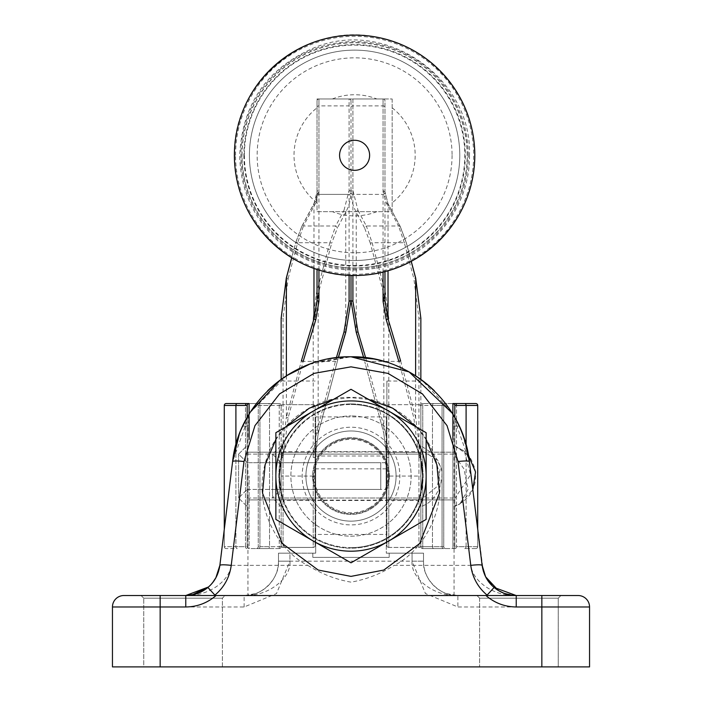 <?xml version="1.0" encoding="UTF-8"?>
<svg xmlns="http://www.w3.org/2000/svg" width="702" height="702" viewBox="0 0 702 702"><rect width="100%" height="100%" fill="white"/><g stroke="black" fill="none" stroke-linecap="round" stroke-linejoin="round"><path stroke-width="0.53" stroke-dasharray="3.51 2.63" d="M222.376 666.9L222.376 598.201L225.044 595.524L141.076 595.524L225.044 595.524L141.076 595.524L225.044 595.524L222.376 598.201L143.752 598.201L222.376 598.201L143.752 598.201L141.076 595.524L143.752 598.201L222.376 598.201L222.376 666.9L143.752 666.9L143.752 598.201L143.752 666.9L222.376 666.9M560.924 595.524L558.248 598.201L479.624 598.201L558.248 598.201L479.624 598.201L479.624 666.9L479.624 598.201L558.248 598.201L558.248 666.9L479.624 666.9L558.248 666.9L479.624 666.9L558.248 666.9L558.248 598.201L560.924 595.524L123.903 595.524A11.451 11.451 0 0 0 112.452 606.976A11.451 11.451 0 0 1 123.903 595.524M479.624 598.201L476.956 595.524L479.624 598.201M208.415 587.004L212.89 582.265L208.415 587.004M215.909 577.658L212.627 582.59M219.866 565.364L232.616 461.521L219.866 565.373C220.621 564.619 224.412 564.619 231.23 565.364L307.809 565.364C283.055 553.79 252.334 512.083 264.935 464.584C276.825 416.883 323.789 395.48 351 397.481C378.211 395.48 425.175 416.883 437.065 464.584C449.666 512.083 418.945 553.79 394.191 565.364L470.77 565.364C472.937 581.326 493.225 596.173 516.233 595.524L485.933 595.524M216.067 595.524L247.946 595.524L247.946 426.114L242.69 426.114L247.946 426.114L249.508 413.408M247.946 595.524L516.233 595.524L509.88 594.936M307.809 565.364C321.244 573.841 335.635 579.44 351 582.151C366.33 579.448 380.73 573.85 394.191 565.364M351 403.922A72.139 72.139 -0 0 0 278.861 476.061A72.139 72.139 -0 0 0 351 548.201A72.139 72.139 0 0 1 278.861 476.061A72.139 72.139 0 0 1 351 403.922A72.139 72.139 0 0 1 423.139 476.061A72.139 72.139 0 0 1 351 548.201A72.139 72.139 -0 0 0 423.139 476.061A72.139 72.139 -0 0 0 351 403.922M368.585 399.456L351 397.683L333.415 399.456M284.907 427.465L275.868 439.575M315.698 500.105L315.698 452.018L315.698 500.105L386.302 500.105L386.302 452.018L386.302 500.105M315.698 452.018L386.302 452.018M160.161 666.9L112.452 666.9L112.452 606.976L160.161 606.976L160.161 666.9L541.839 666.9L541.839 606.976L457.871 606.976L425.447 593.541L412.065 561.179L412.065 553.158L423.517 553.158L423.517 561.179C422.314 578.351 440.128 596.665 457.871 595.524C434.213 596.665 410.459 578.351 412.065 561.179L289.935 561.179L276.491 593.594L244.129 606.976L160.161 606.976L160.161 595.524M589.548 666.9L541.839 666.9M244.129 606.976L244.129 595.524A34.354 34.354 0 0 0 278.483 561.179L289.935 561.179L278.483 561.179L278.483 553.158L289.935 553.158L289.935 561.179C291.541 578.351 267.787 596.665 244.129 595.524C261.881 596.665 279.686 578.351 278.483 561.179L278.483 553.158L315.698 553.158L315.698 416.9L315.698 553.158L312.829 553.158L312.829 557.362L389.171 557.362L389.171 553.158L386.302 553.158L386.302 534.459L315.698 534.459M386.302 534.459L386.302 416.9L386.302 553.158L412.065 553.158L389.171 553.158L389.171 557.362L312.829 557.362L312.829 553.158L289.935 553.158L289.935 561.179M578.097 595.524A11.451 11.451 0 0 1 589.548 606.976L541.839 606.976L541.839 595.524M452.492 413.417L469.384 461.53L483.204 570.621M485.828 577.167L494.12 587.46M465.312 442.014L459.31 426.114L454.054 426.114L459.187 426.114M516.189 595.524L503.869 593.225L498.297 590.47M493.734 587.135L487.776 580.422M485.959 577.404L483.485 571.56M198.166 593.216L185.767 595.524C208.784 596.173 229.063 581.326 231.23 565.364L243.98 461.521C237.179 460.784 233.397 460.784 232.625 461.53L250.114 412.592L286.627 375.667M211.776 583.625L208.775 586.688M208.591 586.854L203.677 590.487M185.916 595.524L192.094 594.936M426.132 439.575L417.093 427.465M423.517 561.179A34.354 34.354 0 0 0 457.871 595.524A34.354 34.354 0 0 1 423.517 561.179L423.517 553.158L412.065 553.158L412.065 561.179L423.517 561.179L412.065 561.179M459.31 426.114L458.02 423.394M309.468 364.259L351 356.783M462.802 434.582L469.375 461.53C468.62 460.784 464.829 460.784 458.02 461.521L470.77 565.364C477.588 564.619 481.379 564.619 482.134 565.364M458.02 461.521L447.034 425.64L422.446 393.91L387.96 373.376L351 366.839L314.04 373.376L279.554 393.91L254.966 425.64L243.98 461.521M370.323 243.19L364.54 227.808L366.33 225.983L372.113 242.716L370.323 243.19L383.827 293.962L386.881 318.19L388.785 318.19L385.609 293.489L383.827 293.962L383.827 433.274L364.777 361.855L383.827 433.274L386.881 457.502L388.785 457.502L385.609 432.801L383.766 433.292L386.881 457.502L386.881 545.524A1.904 1.904 0 0 0 388.785 547.437A1.904 1.904 0 0 1 386.881 545.524L386.881 406.598A1.904 1.904 0 0 1 388.785 404.685A1.904 1.904 0 0 0 386.881 406.598L386.881 381.019L418.936 381.019L418.936 318.19L413.838 278.483L415.619 278.01M386.881 499.727L420.849 499.727L420.849 452.395L420.849 499.727L420.849 452.395L420.849 499.727L386.881 499.727L386.881 452.395L420.849 452.395L386.881 452.395L386.881 499.727M400.623 360.889L415.619 417.321L413.838 417.795L418.936 457.502L420.849 457.502L415.619 417.321L415.619 375.824M349.096 275.403L349.096 194.384A1.904 1.904 0 0 0 351 192.471A1.904 1.904 0 0 1 349.096 194.384L318.936 194.384L349.096 194.384A1.904 1.904 0 0 0 351 192.471A1.904 1.904 0 0 0 352.904 194.384L352.904 98.964A1.904 1.904 0 0 0 351 100.869L351 192.471A1.904 1.904 0 0 0 352.904 194.384L383.064 194.384L352.904 194.384A1.904 1.904 0 0 1 351 192.471L351 100.869A1.904 1.904 0 0 1 352.904 98.964L383.064 98.964A1.904 1.904 0 0 1 384.968 100.869L384.968 300.605M365.619 357.687L385.609 432.801M418.936 457.502L418.936 547.437A1.904 1.904 0 0 0 420.849 545.524A1.904 1.904 0 0 1 418.936 547.437L388.785 547.437L388.785 457.502M418.936 318.19L420.849 318.19L420.849 545.524L420.849 379.396M386.881 381.019L386.881 457.502M411.197 261.372L406.116 242.243L400.324 226.86L388.022 203.712L388.022 270.788M384.968 192.471A1.904 1.904 0 0 1 383.064 194.384A1.904 1.904 0 0 0 384.968 192.471L384.968 100.869A1.904 1.904 0 0 0 383.064 98.964L383.064 194.384A1.904 1.904 0 0 0 384.968 192.471L384.968 271.63M420.849 545.524A1.904 1.904 0 0 1 418.936 547.437L388.785 547.437A1.904 1.904 0 0 1 386.881 545.524M400.228 226.439L406.168 242.225L404.326 242.716L398.543 225.983L400.228 226.439L388.022 203.712L384.968 191.839L387.916 203.29M418.936 547.437L418.936 404.685A1.904 1.904 0 0 1 420.849 406.598A1.904 1.904 0 0 0 418.936 404.685L388.785 404.685L388.785 476.061L386.881 476.061M420.849 381.019L418.936 381.019L418.936 404.685L388.785 404.685L388.785 318.19M364.54 227.808L356.23 212.171A81.678 57.757 0 0 1 351 191.839A1.904 1.351 180 0 1 352.904 190.496L352.904 98.964L383.064 98.964A1.904 1.904 0 0 1 384.968 100.869M316.391 432.801L313.215 457.502L315.119 457.502L318.234 433.292L316.391 432.801L336.381 357.687M313.215 457.502L313.215 404.685A1.904 1.904 0 0 1 315.119 406.598A1.904 1.904 0 0 0 313.215 404.685A1.904 1.904 0 0 1 315.119 406.598L315.119 545.524A1.904 1.904 0 0 1 313.215 547.437A1.904 1.904 0 0 0 315.119 545.524L315.119 457.502L318.234 433.292L337.223 361.855L318.173 433.274L318.173 293.962L315.119 318.19L313.215 318.19L316.391 293.489L318.173 293.962L331.677 243.19L329.887 242.716L335.67 225.983L337.46 227.808L331.677 243.19M281.151 499.727L315.119 499.727L315.119 452.395L315.119 499.727L315.119 452.395L315.119 499.727L281.151 499.727L281.151 452.395L315.119 452.395L281.151 452.395L281.151 499.727M288.162 417.795L286.381 417.321L281.151 457.502L283.064 457.502L288.162 417.795L303.167 361.363L335.38 361.363L337.223 361.855L338.408 357.45M281.151 457.502L281.151 545.524A1.904 1.904 0 0 0 283.064 547.437A1.904 1.904 0 0 1 281.151 545.524L281.151 457.502M315.119 476.061L313.215 476.061L313.215 547.437L283.064 547.437L283.064 457.502M315.119 457.502L315.119 406.598M313.978 268.454L313.978 203.712L301.676 226.86L295.884 242.243L291.751 257.792M315.119 545.524A1.904 1.904 0 0 1 313.215 547.437L283.064 547.437A1.904 1.904 0 0 1 281.151 545.524M317.032 192.471A1.904 1.904 0 0 0 318.936 194.384A1.904 1.904 0 0 1 317.032 192.471L317.032 100.869L317.032 192.471A1.904 1.904 0 0 0 318.936 194.384L318.936 270.121M286.381 278.01L288.162 278.483L283.064 318.19L281.151 318.19M316.391 293.489L329.887 242.716L297.674 242.716L303.457 225.983L301.772 226.439L314.084 203.29A1.904 1.264 28 0 0 313.978 203.712A47.71 33.74 0 0 0 317.032 191.839A1.904 1.351 180 0 1 318.936 190.496L315.768 202.843A1.904 1.264 28 0 0 314.084 203.29L317.032 191.839M288.162 278.483L297.674 242.716L295.832 242.225L291.699 257.757M281.151 406.598A1.904 1.904 0 0 1 283.064 404.685L313.215 404.685L283.064 404.685A1.904 1.904 0 0 0 281.151 406.598A1.904 1.904 0 0 1 283.064 404.685L283.064 547.437M318.936 194.384L318.936 98.964A1.904 1.904 0 0 0 317.032 100.869A1.904 1.904 0 0 1 318.936 98.964L349.096 98.964A1.904 1.904 0 0 1 351 100.869A1.904 1.904 0 0 0 349.096 98.964L349.096 194.384M345.726 332.257L345.77 212.171A1.904 1.264 28 0 0 343.989 210.346L349.096 190.496L349.096 105.897L318.936 105.897L318.936 98.964A1.904 1.904 0 0 0 317.032 100.869A1.904 1.904 0 0 1 318.936 98.964L349.096 98.964A1.904 1.904 0 0 1 351 100.869A1.904 1.904 0 0 1 352.904 98.964M420.849 499.912L454.817 499.912L454.817 452.202L454.817 499.912L454.817 452.202L454.817 499.912L420.849 499.912L420.849 452.202L454.817 452.202L420.849 452.202L420.849 506.414C438.03 502.044 445.393 476.798 440.496 466.812L436.855 459.731L420.849 450.026L420.849 445.709L433.029 453.834L438.083 460.898L440.496 466.812L437.399 486.284L420.849 499.903L420.849 450.026L420.849 499.903M452.904 439.47L452.904 476.061L452.904 403.545L422.753 403.545A1.904 1.904 0 0 0 420.849 405.449A1.904 1.904 0 0 1 422.753 403.545A1.904 1.904 0 0 0 420.849 405.449L420.849 546.674A1.904 1.904 0 0 0 422.753 548.578A1.904 1.904 0 0 1 420.849 546.674A1.904 1.904 0 0 0 422.753 548.578L433.818 548.578L422.753 548.578A1.904 1.904 0 0 1 420.849 546.674L420.849 405.449L420.849 546.674A1.904 1.904 0 0 0 422.753 548.578L452.904 548.578A1.904 1.904 0 0 0 454.817 546.674L454.817 405.449L454.817 546.674A1.904 1.904 0 0 1 452.904 548.578A1.904 1.904 0 0 0 454.817 546.674L456.493 546.674L454.817 546.674A1.904 1.904 0 0 1 452.904 548.578L455.142 548.578A1.904 1.351 90 0 0 456.493 546.674L456.493 405.449L456.493 546.674L477.72 546.674L477.72 405.449L466.093 405.449L466.093 546.674L477.72 546.674A1.904 1.904 0 0 1 475.807 548.578L464.742 548.578L475.807 548.578A1.904 1.904 0 0 0 477.72 546.674L477.72 529.378M466.093 444.752L466.093 546.674A1.904 1.351 -90 0 1 464.742 548.578A1.904 1.351 90 0 0 466.093 546.674L456.493 546.674A1.904 1.351 -90 0 1 455.142 548.578L452.904 548.578L452.904 476.061L452.904 548.578L422.753 548.578L422.753 403.545A1.904 1.904 0 0 0 420.849 405.449L432.476 405.449L420.849 405.449A1.904 1.904 0 0 1 422.753 403.545A1.904 1.904 0 0 0 420.849 405.449A1.904 1.904 0 0 1 422.753 403.545L452.904 403.545A1.904 1.904 0 0 1 454.817 405.449L454.817 417.339M445.656 548.578A1.904 1.904 0 0 1 443.752 546.674L443.752 405.449A1.904 1.904 0 0 1 445.656 403.545A1.904 1.904 0 0 0 443.752 405.449L443.752 546.674A1.904 1.904 0 0 0 445.656 548.578A1.904 1.904 0 0 1 443.752 546.674L442.067 546.674A1.904 1.351 90 0 0 443.418 548.578L433.818 548.578L443.418 548.578A1.904 1.351 90 0 1 442.067 546.674L442.067 405.449L432.476 405.449L432.476 546.674L432.476 405.449A1.904 1.351 -90 0 1 433.818 403.545A1.904 1.351 -90 0 0 432.476 405.449L442.067 405.449A1.904 1.351 90 0 1 443.418 403.545L433.818 403.545L443.418 403.545A1.904 1.351 90 0 0 442.067 405.449L442.067 546.674L420.849 546.674L420.849 476.061L388.785 476.061L388.785 547.437M454.817 405.449A1.904 1.904 0 0 0 452.904 403.545A1.904 1.904 0 0 1 454.817 405.449L466.093 405.449A1.904 1.351 90 0 0 464.742 403.545L475.807 403.545A1.904 1.904 0 0 1 477.72 405.449A1.904 1.904 0 0 0 475.807 403.545M420.849 405.449L420.849 476.061M281.151 476.061L281.151 546.674A1.904 1.904 0 0 1 279.247 548.578L249.096 548.578A1.904 1.904 0 0 1 247.183 546.674L247.183 405.449A1.904 1.904 0 0 1 249.096 403.545L279.247 403.545A1.904 1.904 0 0 1 281.151 405.449A1.904 1.904 0 0 0 279.247 403.545L268.182 403.545L279.247 403.545A1.904 1.904 0 0 1 281.151 405.449A1.904 1.904 0 0 0 279.247 403.545A1.904 1.904 0 0 1 281.151 405.449L281.151 476.061L313.215 476.061L313.215 547.437M247.183 417.339L247.183 546.674A1.904 1.904 0 0 0 249.096 548.578A1.904 1.904 0 0 1 247.183 546.674A1.904 1.904 0 0 0 249.096 548.578L279.247 548.578A1.904 1.904 0 0 0 281.151 546.674A1.904 1.904 0 0 1 279.247 548.578A1.904 1.904 0 0 0 281.151 546.674L281.151 405.449L269.524 405.449L269.524 546.674L281.151 546.674A1.904 1.904 0 0 1 279.247 548.578L279.247 403.545L279.247 548.578M281.151 546.674L269.524 546.674A1.904 1.351 -90 0 1 268.182 548.578A1.904 1.351 -90 0 0 269.524 546.674L259.933 546.674A1.904 1.351 90 0 1 258.582 548.578L268.182 548.578L258.582 548.578A1.904 1.351 -90 0 0 259.933 546.674L259.933 405.449L269.524 405.449A1.904 1.351 90 0 0 268.182 403.545L258.582 403.545L268.182 403.545A1.904 1.351 90 0 1 269.524 405.449L281.151 405.449A1.904 1.904 0 0 0 279.247 403.545L249.096 403.545A1.904 1.904 0 0 0 247.183 405.449L247.183 546.674L247.183 405.449A1.904 1.904 0 0 1 249.096 403.545L249.096 439.452M226.193 548.578A1.904 1.904 0 0 1 224.28 546.674A1.904 1.904 0 0 0 226.193 548.578A1.904 1.904 0 0 1 224.28 546.674L235.907 546.674L235.907 405.449L224.28 405.449A1.904 1.904 0 0 1 226.193 403.545L237.258 403.545A1.904 1.351 -90 0 0 235.907 405.449L245.507 405.449L245.507 546.674L235.907 546.674A1.904 1.351 90 0 0 237.258 548.578L226.193 548.578L237.258 548.578A1.904 1.351 -90 0 1 235.907 546.674L235.907 444.752M256.344 403.545L258.582 403.545L256.344 403.545A1.904 1.904 0 0 1 258.248 405.449A1.904 1.904 0 0 0 256.344 403.545A1.904 1.904 0 0 1 258.248 405.449L258.248 546.674L258.248 405.449L259.933 405.449L258.248 405.449M237.258 403.545L249.096 403.545A1.904 1.904 0 0 0 247.183 405.449A1.904 1.904 0 0 1 249.096 403.545A1.904 1.904 0 0 0 247.183 405.449L245.507 405.449L245.507 546.674L247.183 546.674A1.904 1.904 0 0 0 249.096 548.578A1.904 1.904 0 0 1 247.183 546.674A1.904 1.904 0 0 0 249.096 548.578L249.096 476.061L249.096 548.578A1.904 1.904 0 0 1 247.183 546.674L224.28 546.674L224.28 529.378L224.28 546.674M256.344 548.578A1.904 1.904 0 0 0 258.248 546.674L259.933 546.674L258.248 546.674A1.904 1.904 0 0 1 256.344 548.578A1.904 1.904 0 0 0 258.248 546.674M418.269 500.491L420.454 493.322L422.569 476.035L420.445 458.766L418.269 451.632L420.454 458.801L422.569 476.088L420.445 493.357L418.269 500.491L283.731 500.491L281.546 493.322L279.431 476.035L281.555 458.766L283.731 451.632L418.269 451.632M351 547.621A71.569 71.569 0 0 0 422.569 476.061A71.569 71.569 0 0 0 351 404.492A71.569 71.569 0 0 1 422.569 476.061A71.569 71.569 0 0 1 351 547.621A71.569 71.569 0 0 1 279.431 476.061A71.569 71.569 0 0 1 351 404.492A71.569 71.569 0 0 0 279.431 476.061A71.569 71.569 0 0 0 351 547.621M351 536.179A60.118 60.118 0 0 0 411.118 476.061A60.118 60.118 0 0 0 351 415.944A60.118 60.118 0 0 1 411.118 476.061A60.118 60.118 0 0 1 351 536.179A60.118 60.118 0 0 1 290.882 476.061A60.118 60.118 0 0 1 351 415.944A60.118 60.118 0 0 0 290.882 476.061A60.118 60.118 0 0 0 351 536.179M389.356 476.061A38.356 38.356 0 0 1 351 514.417A38.356 38.356 0 0 1 312.644 476.061A38.356 38.356 0 0 1 351 437.706A38.356 38.356 0 0 1 389.356 476.061A38.356 38.356 0 0 1 351 514.417A38.356 38.356 0 0 1 312.644 476.061A38.356 38.356 0 0 1 351 437.706A38.356 38.356 0 0 1 389.356 476.061M283.731 451.632L281.546 458.801L279.431 476.088L281.555 493.357L283.731 500.491M247.183 476.061L247.183 454.115L247.183 498.008L247.183 454.115L247.183 498.008L247.183 476.061L247.183 489.417L238.592 498.008L247.183 506.598L247.183 445.524L247.183 506.598L247.183 445.524L238.592 454.115L247.183 462.706L247.183 489.417L238.592 498.008L247.183 506.598L247.183 445.524L238.592 454.115L247.183 462.706L380.774 462.706L380.774 489.417L380.774 462.706L380.774 489.417L380.774 462.706L247.183 462.706L247.183 476.061L249.096 476.061M454.817 476.061L454.817 454.115L454.817 476.061M454.817 498.42L454.817 445.709L454.817 505.817L459.924 503.957L454.817 506.414C470.647 499.096 477.404 486.723 475.096 469.305C471.612 459.02 468.041 453.036 464.382 451.342L460.319 448.727L454.817 447.042L454.817 445.709L464.382 451.342L470.586 474.771L454.817 498.42L454.817 447.042L454.817 498.42M281.151 498.008L281.151 454.115L281.151 498.008L420.849 498.008L420.849 454.115L420.849 498.008M281.151 454.115L420.849 454.115M281.151 445.524L281.151 506.598L281.151 445.524L272.569 454.115L281.151 462.706L281.151 489.417L386.118 489.417L386.118 462.706L386.118 489.417M281.151 506.598L272.569 498.008L272.569 454.115L272.569 498.008L281.151 489.417L281.151 462.706L386.118 462.706M474.815 155.317A120.217 120.217 0 0 0 354.598 35.1A120.217 120.217 0 0 0 234.38 155.317A120.217 120.217 0 0 1 354.598 35.1A120.217 120.217 0 0 1 474.815 155.317A120.217 120.217 0 0 0 354.598 35.1A120.217 120.217 0 0 0 234.38 155.317A120.217 120.217 0 0 0 354.598 275.526A120.217 120.217 0 0 0 474.815 155.317A120.217 120.217 0 0 1 354.598 275.526A120.217 120.217 0 0 1 234.38 155.317A120.217 120.217 0 0 0 354.598 275.526A120.217 120.217 0 0 0 474.815 155.317A120.217 120.217 0 0 1 354.598 275.526A120.217 120.217 0 0 1 234.38 155.317A120.217 120.217 0 0 0 354.598 275.526A120.217 120.217 0 0 0 474.815 155.317A120.217 120.217 0 0 1 354.598 275.526A120.217 120.217 0 0 1 234.38 155.317M459.784 155.317A105.186 105.186 0 0 1 354.598 260.503A105.186 105.186 0 0 1 249.412 155.317A105.186 105.186 0 0 0 354.598 260.503A105.186 105.186 0 0 0 459.784 155.317A105.186 105.186 0 0 1 354.598 260.503A105.186 105.186 0 0 1 249.412 155.317A105.186 105.186 0 0 1 354.598 50.123A105.186 105.186 0 0 1 459.784 155.317A105.186 105.186 0 0 1 354.598 260.503A105.186 105.186 0 0 1 249.412 155.317A105.186 105.186 0 0 0 354.598 260.503A105.186 105.186 0 0 0 459.784 155.317A105.186 105.186 0 0 1 354.598 260.503A105.186 105.186 0 0 1 249.412 155.317A105.186 105.186 0 0 1 354.598 50.123A105.186 105.186 0 0 1 459.784 155.317A105.186 105.186 0 0 0 354.598 50.123A105.186 105.186 0 0 0 249.412 155.317A105.186 105.186 0 0 0 354.598 260.503A105.186 105.186 0 0 0 459.784 155.317A105.186 105.186 0 0 0 354.598 50.123A105.186 105.186 0 0 0 249.412 155.317A105.186 105.186 0 0 0 354.598 260.503A105.186 105.186 0 0 0 459.784 155.317A105.186 105.186 0 0 0 354.598 50.123A105.186 105.186 0 0 0 249.412 155.317A105.186 105.186 0 0 1 354.598 50.123A105.186 105.186 0 0 1 459.784 155.317A105.186 105.186 0 0 0 354.598 50.123A105.186 105.186 0 0 0 249.412 155.317A105.186 105.186 0 0 1 354.598 50.123A105.186 105.186 0 0 1 459.784 155.317A105.186 105.186 0 0 0 354.598 50.123A105.186 105.186 0 0 0 249.412 155.317A105.186 105.186 0 0 1 354.598 50.123A105.186 105.186 0 0 1 459.784 155.317A105.186 105.186 0 0 0 354.598 50.123A105.186 105.186 0 0 0 249.412 155.317A105.186 105.186 0 0 1 354.598 50.123A105.186 105.186 0 0 1 459.784 155.317A105.186 105.186 0 0 0 354.598 50.123A105.186 105.186 0 0 0 249.412 155.317A105.186 105.186 0 0 1 354.598 50.123A105.186 105.186 0 0 1 459.784 155.317M392.164 98.964L392.164 211.662L317.032 211.662L317.032 98.964L392.164 98.964L392.164 211.662L317.032 211.662L317.032 98.964L392.164 98.964M373.543 515.101A45.077 45.077 0 0 1 311.96 498.604A45.077 45.077 0 0 1 328.457 437.021A45.077 45.077 0 0 0 311.96 498.604A45.077 45.077 0 0 0 373.543 515.101A45.077 45.077 0 0 0 390.04 453.518A45.077 45.077 0 0 0 328.457 437.021A45.077 45.077 0 0 1 390.04 453.518A45.077 45.077 0 0 1 373.543 515.101A45.077 45.077 0 0 0 390.04 453.518A45.077 45.077 0 0 0 328.457 437.021A45.077 45.077 0 0 0 311.96 498.604A45.077 45.077 0 0 0 373.543 515.101A45.077 45.077 0 0 0 390.04 453.518A45.077 45.077 0 0 0 328.457 437.021A45.077 45.077 0 0 0 311.96 498.604A45.077 45.077 0 0 0 373.543 515.101A45.077 45.077 0 0 0 390.04 453.518A45.077 45.077 0 0 0 328.457 437.021A45.077 45.077 0 0 0 311.96 498.604A45.077 45.077 0 0 0 373.543 515.101A45.077 45.077 0 0 0 390.04 453.518A45.077 45.077 0 0 0 328.457 437.021M308.678 413.741L313.434 410.995A75.132 75.132 0 0 1 416.067 438.496A75.132 75.132 0 0 1 388.566 541.128A75.132 75.132 0 0 0 388.566 410.995A75.132 75.132 0 0 0 313.434 410.995L351 389.303L426.132 432.686L426.132 519.436L388.566 541.128A75.132 75.132 0 0 1 285.933 513.627A75.132 75.132 0 0 1 313.434 410.995A75.132 75.132 0 0 0 313.434 541.128A75.132 75.132 0 0 0 388.566 541.128L351 562.82L275.868 519.436L275.868 432.686L313.434 410.995A75.132 75.132 0 0 0 313.434 541.128A75.132 75.132 0 0 0 426.132 476.061A75.132 75.132 0 0 0 313.434 410.995A75.132 75.132 0 0 1 426.132 476.061L426.132 519.436L426.132 476.061A75.132 75.132 0 0 1 313.434 541.128A75.132 75.132 0 0 1 313.434 410.995L332.502 399.982M369.375 507.888A36.75 36.75 0 0 0 382.827 457.686A36.75 36.75 0 0 0 332.625 444.234A36.75 36.75 0 0 0 319.173 494.436A36.75 36.75 0 0 0 369.375 507.888M332.213 443.524A37.566 37.566 0 0 0 318.462 494.849A37.566 37.566 0 0 0 369.787 508.599A37.566 37.566 0 0 1 318.462 494.849A37.566 37.566 0 0 1 332.213 443.524A37.566 37.566 0 0 1 383.538 457.274A37.566 37.566 0 0 1 369.787 508.599A37.566 37.566 0 0 0 383.538 457.274A37.566 37.566 0 0 0 332.213 443.524M351 389.303L426.132 432.686L426.132 476.061L426.132 432.686L351 389.303L280.475 430.019M383.81 543.874L360.266 557.467M364.943 554.764L374.341 549.341M407.634 530.124L426.132 519.436M351 562.82L275.868 519.436L275.868 432.686L275.868 519.436L351 562.82M285.126 427.334L299.21 419.208M278.483 561.179A34.354 34.354 0 0 1 244.129 595.524L255.221 593.69M446.674 593.655L457.871 595.524L457.871 606.976M386.302 455.975L315.698 455.975M386.302 468.848L315.698 468.848M363.592 357.45L364.777 361.855L366.619 361.363L398.833 361.363L413.838 417.795M352.904 190.496L358.011 210.346A1.904 1.264 -28 0 0 356.23 212.171L356.274 332.257M363.654 357.458L364.829 361.846M383.064 272.113L383.064 194.384M352.904 194.384L352.904 275.517M385.609 293.489L372.113 242.716L404.326 242.716L413.838 278.483M358.011 210.346L366.33 225.983L398.543 225.983L386.232 202.843L383.064 190.496L383.064 105.897L352.904 105.897A1.904 1.351 0 0 0 351 107.248A1.904 1.351 0 0 0 349.096 105.897L349.096 98.964M388.022 203.712L386.232 202.843M388.785 404.685A1.904 1.904 0 0 0 386.881 406.598M383.064 190.496L384.968 191.839M384.968 107.248A1.904 1.351 0 0 0 383.064 105.897L383.064 98.964M420.849 406.598A1.904 1.904 0 0 0 418.936 404.685M349.096 190.496A1.904 1.351 180 0 1 351 191.839A81.678 57.757 0 0 1 345.77 212.171L337.46 227.808M337.171 361.846L338.346 357.458M286.381 375.824L286.381 417.321L301.377 360.889M315.768 202.843L303.457 225.983L335.67 225.983L343.989 210.346M283.064 318.19L283.064 381.019L313.215 381.019L313.215 318.19M317.032 107.248A1.904 1.351 -0 0 1 318.936 105.897L318.936 190.496M313.215 404.685L313.215 381.019L315.119 381.019M283.064 404.685L283.064 381.019L281.151 381.019M422.753 548.578A1.904 1.904 0 0 1 420.849 546.674A1.904 1.904 0 0 0 422.753 548.578L422.753 403.545M455.142 403.545A1.904 1.351 -90 0 1 456.493 405.449M443.752 546.674L432.476 546.674A1.904 1.351 90 0 0 433.818 548.578A1.904 1.351 90 0 1 432.476 546.674L420.849 546.674M445.656 403.545A1.904 1.904 0 0 0 443.752 405.449A1.904 1.904 0 0 1 445.656 403.545M442.067 405.449L443.752 405.449L442.067 405.449M452.904 414.083L452.904 416.786M475.807 548.578A1.904 1.904 0 0 0 477.72 546.674M452.904 548.578A1.904 1.904 0 0 0 454.817 546.674M249.096 416.786L249.096 414.083M246.858 548.578A1.904 1.351 -90 0 1 245.507 546.674A1.904 1.351 90 0 0 246.858 548.578M269.524 546.674L259.933 546.674L259.933 405.449A1.904 1.351 -90 0 0 258.582 403.545A1.904 1.351 -90 0 1 259.933 405.449L269.524 405.449L269.524 546.674M454.817 455.87L463.996 468.98L468.085 489.373L459.924 503.957L472.832 489.627M235.556 155.317A119.042 119.042 0 0 1 354.598 36.276A119.042 119.042 0 0 1 473.639 155.317A119.042 119.042 0 0 1 354.598 274.35A119.042 119.042 0 0 1 235.556 155.317M467.155 155.317A112.557 112.557 0 0 0 354.598 42.761A112.557 112.557 0 0 0 242.041 155.317A112.557 112.557 0 0 0 354.598 267.866A112.557 112.557 0 0 0 467.155 155.317M241.9 155.317A112.697 112.697 0 0 1 354.598 42.611A112.697 112.697 0 0 1 467.295 155.317A112.697 112.697 0 0 1 354.598 268.015A112.697 112.697 0 0 1 241.9 155.317A112.697 112.697 0 0 0 354.598 268.015A112.697 112.697 0 0 0 467.295 155.317A112.697 112.697 0 0 0 354.598 42.611A112.697 112.697 0 0 0 241.9 155.317M234.67 155.317A119.928 119.928 0 0 1 354.598 35.39A119.928 119.928 0 0 1 474.526 155.317A119.928 119.928 0 0 1 354.598 275.237A119.928 119.928 0 0 1 234.67 155.317C232.476 84.933 302.123 24.491 371.498 36.592C429.045 43.577 475.71 97.35 474.517 155.317C476.342 221.481 414.943 280.045 348.947 275.096C286.925 273.666 233.187 217.339 234.679 155.317M468.331 155.317A113.733 113.733 0 0 0 354.598 41.585A113.733 113.733 0 0 0 240.865 155.317A113.733 113.733 0 0 0 354.598 269.05A113.733 113.733 0 0 0 468.331 155.317M452.07 155.317A97.473 97.473 0 0 1 354.598 252.781A97.473 97.473 0 0 1 320.682 63.935A97.473 97.473 0 0 1 452.07 155.317M243.875 155.317A110.723 110.723 0 0 0 354.598 266.04A110.723 110.723 0 0 0 465.321 155.317A110.723 110.723 0 0 0 316.067 51.509A110.723 110.723 0 0 0 243.875 155.317M244.401 155.317A110.196 110.196 0 0 0 354.598 265.505A110.196 110.196 0 0 0 464.794 155.317A110.196 110.196 0 0 0 354.598 45.121A110.196 110.196 0 0 0 244.401 155.317M392.164 107.792A60.574 60.574 0 0 1 392.164 202.834M332.362 98.964A60.574 60.574 0 0 1 376.834 98.964M317.032 202.834A60.574 60.574 0 0 1 317.032 107.792M376.834 211.662A60.574 60.574 0 0 1 332.362 211.662M326.579 433.766A48.833 48.833 0 0 0 308.704 500.482A48.833 48.833 0 0 0 375.421 518.357A48.833 48.833 0 0 0 393.295 451.64A48.833 48.833 0 0 0 326.579 433.766M454.054 595.524L454.054 426.114L452.492 413.408M516.216 595.524L512.995 595.375M508.23 594.585L505.844 593.918M196.306 593.874L193.866 594.559M249.061 414.303C240.303 428.922 234.837 444.664 232.634 461.53L232.634 461.486M315.698 416.9L386.302 416.9M349.28 356.8L315.997 362.039M451.465 411.776L422.104 380.317M406.168 242.225L411.249 261.337M301.772 226.439L295.832 242.225M247.183 499.912L281.151 499.912L247.183 499.912M247.183 452.202L281.151 452.202L247.183 452.202M247.183 454.115L454.817 454.115L247.183 454.115M247.183 489.417L380.774 489.417L247.183 489.417M247.183 498.008L454.817 498.008L247.183 498.008M238.592 454.115L238.592 498.008L238.592 454.115M454.817 445.709L468.497 455.545M234.459 155.317C232.046 82.643 306.186 21.314 377.106 37.303C432.371 46.762 475.798 99.254 474.736 155.317C476.123 216.093 424.71 271.7 364.022 275.087C296.7 282.344 232.502 222.99 234.459 155.317M469.48 155.317C470.454 208.275 429.957 258.02 377.895 267.804C341.383 274.517 308.748 266.137 279.984 242.673C253.817 219.428 240.391 190.312 239.715 155.317C242.269 103.826 267.234 67.927 314.619 47.613C385.749 17.945 472.543 78.317 469.48 155.317"/><path stroke-width="1.05" d="M560.924 595.524L516.233 595.524L578.097 595.524L541.839 595.524L541.839 666.9L589.548 666.9L589.548 606.976A11.451 11.451 0 0 0 578.097 595.524A11.451 11.451 0 0 1 589.548 606.976L589.548 666.9M541.839 666.9L112.452 666.9L112.452 606.976A11.451 11.451 0 0 1 123.903 595.524L185.767 595.524L208.415 587.004L192.094 594.936M215.909 577.649L212.881 582.265L215.909 577.658L219.866 565.373L232.616 461.521C234.643 447.516 238.004 435.705 242.69 426.114C238.004 435.688 234.652 447.49 232.616 461.521L219.866 565.364L215.944 577.597L219.866 565.364C218.445 574.701 214.452 582.072 207.88 587.46A34.354 34.354 0 0 1 185.767 595.524L541.839 595.524M249.508 413.408L242.69 426.114L249.508 413.408M333.415 399.456L309.266 408.195L284.907 427.465M275.868 439.575L265.119 464.768L262.539 493.164L282.301 543.523L318.19 570.042L351 576.386L383.81 570.042L419.699 543.523L439.461 493.164L436.881 464.768L426.132 439.575M483.204 570.621L485.828 577.167M459.187 426.114L459.31 426.114C463.996 435.688 467.348 447.49 469.384 461.521L482.134 565.364C481.379 564.619 477.588 564.619 470.77 565.364C472.411 577.369 477.851 587.284 487.091 595.12L485.933 595.524C494.647 603.018 504.747 606.835 516.233 606.976L516.233 595.524A34.354 34.354 0 0 1 494.12 587.46L516.189 595.524M483.485 571.56L482.134 565.364L469.384 461.521L465.312 442.014M509.88 594.936L503.817 593.208M498.297 590.47L493.734 587.135M487.776 580.422L485.959 577.404M503.773 593.19L498.367 590.522L485.67 576.868M485.591 576.702L482.134 565.364C483.555 574.71 487.548 582.072 494.12 587.46L487.091 595.12M212.627 582.59L211.776 583.625M203.677 590.487L198.166 593.216M417.093 427.465L392.734 408.195L368.585 399.456M351 356.783C292.532 355.563 238.54 403.36 232.616 461.53C233.38 460.784 237.171 460.784 243.98 461.521L254.966 425.64L279.554 393.91L314.04 373.376L351 366.839L387.96 373.376L422.446 393.91L447.034 425.64L458.02 461.521C464.821 460.784 468.603 460.784 469.375 461.53C463.294 403.422 409.564 355.519 351 356.783L409.108 371.911L452.492 413.417M160.161 666.9L160.161 606.976L185.767 606.976C197.253 606.835 207.353 603.018 216.067 595.524L214.909 595.12L207.88 587.46M482.134 565.364L469.384 461.521C467.163 444.664 461.697 428.922 452.939 414.303M458.02 423.394L452.492 413.408M459.31 426.114C450.561 409.442 450.561 409.442 459.31 426.114M286.627 375.667L309.468 364.259M214.909 595.12C224.149 587.284 229.589 577.369 231.23 565.364C224.412 564.619 220.621 564.619 219.866 565.364M386.232 319.787L388.022 318.831L400.623 360.889L398.833 361.363L386.232 319.787L383.064 301.29L384.968 300.605L384.968 271.63M352.904 275.517L352.904 301.29L358.011 331.967L365.619 357.687M358.011 331.967L356.195 332.204L363.592 357.45M338.408 357.45L345.805 332.204L351 300.605L351 275.474L351 300.605L351 275.474L351 300.605L356.23 332.107M388.022 270.788L388.022 318.831L384.968 300.605M415.619 375.824L415.681 277.992L420.849 318.19L420.849 379.396M318.936 270.121L318.936 301.29L315.768 319.787L303.167 361.363L301.377 360.889L313.978 318.831L313.978 268.454M336.381 357.687L343.989 331.967L349.096 301.29L349.096 275.403M345.77 332.107L343.989 331.967M291.699 257.757L286.319 277.992L281.151 318.19L281.151 379.396L281.151 318.19L286.381 278.01L286.381 375.824M315.768 319.787L313.978 318.831L317.032 300.605L317.032 269.507L317.032 300.605L318.936 301.29M454.817 417.339L454.817 405.449A1.904 1.904 0 0 0 452.904 403.545L455.142 403.545L452.904 403.545L452.904 414.083M464.742 403.545L455.142 403.545L464.742 403.545A1.904 1.351 90 0 1 466.093 405.449L477.72 405.449A1.904 1.904 0 0 0 475.807 403.545L464.742 403.545M454.817 405.449A1.904 1.904 0 0 0 452.904 403.545A1.904 1.904 0 0 1 454.817 405.449L456.493 405.449A1.904 1.351 -90 0 0 455.142 403.545M477.72 405.449L477.72 529.378M249.096 414.083L249.096 403.545A1.904 1.904 0 0 0 247.183 405.449L247.183 417.339M237.258 403.545L226.193 403.545A1.904 1.904 0 0 0 224.28 405.449L245.507 405.449A1.904 1.351 90 0 1 246.858 403.545L237.258 403.545A1.904 1.351 -90 0 0 235.907 405.449L235.907 444.752M249.096 403.545L246.858 403.545A1.904 1.351 90 0 0 245.507 405.449L247.183 405.449M224.28 529.378L224.28 405.449L224.28 529.378M234.38 155.317A120.217 120.217 0 0 1 354.598 35.1A120.217 120.217 0 0 1 474.815 155.317A120.217 120.217 0 0 1 354.598 275.526A120.217 120.217 0 0 1 234.38 155.317A120.217 120.217 0 0 0 354.598 275.526A120.217 120.217 0 0 0 474.815 155.317M313.434 410.995A75.132 75.132 0 0 1 426.132 476.061L426.132 432.686L351 389.303L275.868 432.686L275.868 476.061A75.132 75.132 0 0 1 313.434 410.995M313.434 541.128A75.132 75.132 0 0 1 275.868 476.061L275.868 519.436L351 562.82L388.566 541.128A75.132 75.132 0 0 1 313.434 541.128M388.566 541.128A75.132 75.132 0 0 0 426.132 476.061L426.132 519.436L388.566 541.128M360.266 557.467L364.943 554.764M374.341 549.341L383.81 543.874M407.634 530.124L426.132 519.436M280.475 430.019L285.126 427.334M299.21 419.208L308.678 413.741M332.502 399.982L351 389.303M516.233 606.976L589.548 606.976M123.903 595.524A11.451 11.451 0 0 0 112.452 606.976L160.161 606.976L160.161 595.524M185.767 595.524L185.767 606.976M231.23 565.364L243.98 461.521M458.02 461.521L470.77 565.364M356.274 332.257L363.654 357.458M383.064 301.29L383.064 272.113M415.619 278.01L411.197 261.372M352.904 301.29L351 300.605L356.195 332.204M338.346 357.458L345.726 332.257M291.751 257.792L286.381 278.01M349.096 301.29L351 300.605L345.805 332.204M452.904 416.786L452.904 439.47M456.493 405.449L466.093 405.449L466.093 444.752M249.096 439.452L249.096 416.786M226.193 403.545A1.904 1.904 0 0 0 224.28 405.449M369.621 155.317A15.023 15.023 0 0 0 354.598 140.286A15.023 15.023 0 0 0 339.575 155.317A15.023 15.023 0 0 0 354.598 170.34A15.023 15.023 0 0 0 369.621 155.317M512.995 595.375L508.23 594.585M193.866 594.559L185.916 595.524M232.625 461.53L239.198 434.582M386.012 362.039C366.909 356.256 347.56 355.256 327.957 359.029M434.389 390.777C423.324 380.019 410.652 371.674 396.358 365.76M279.896 380.317L250.535 411.776M374.043 359.029L350.965 356.783M350.921 356.783L349.28 356.8M305.642 365.76C291.348 371.674 278.676 380.019 267.611 390.777M411.249 261.337L415.681 277.992L420.849 318.19M468.497 455.545L475.552 471.99L472.832 489.627"/></g></svg>
